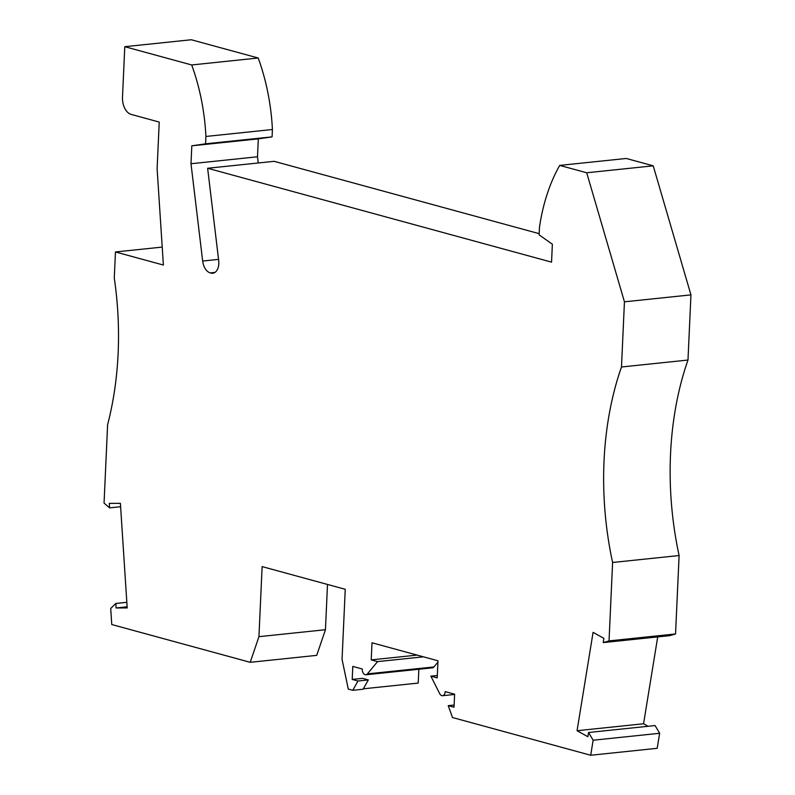 <?xml version="1.0" encoding="UTF-8"?>
<svg xmlns="http://www.w3.org/2000/svg" width="795" height="795" viewBox="0 0 795 795"><rect width="100%" height="100%" fill="white"/><g stroke="black" fill="none" stroke-linecap="round" stroke-linejoin="round"><path stroke-width="1.19" d="M609.04 640.899L612.607 562.482L679.109 555.536L675.541 633.953L609.04 640.899L603.206 642.598L603.892 638.365L593.08 632.343L577.061 730.704L643.562 723.768L657.713 636.904M363.096 689.235L368.314 679.934L357.979 681.007L352.771 690.308L363.096 689.235M612.607 562.482A248.865 154.936 84 0 1 621.481 366.992L687.983 360.046L690.944 294.875L624.443 301.822L621.481 366.992M679.109 555.536A248.865 154.936 84 0 1 687.983 360.046M593.14 740.225L590.695 755.25L657.197 748.304L659.651 733.278L593.14 740.225L588.568 732.493L587.873 736.726L577.061 730.704M659.651 733.278L655.07 725.547L588.568 732.493M126.832 602.312L115.822 603.455L110.714 608.473L111.757 624.532L250.216 662.315L316.718 655.368L325.443 629.719L258.941 636.666L262.121 566.606L345.249 589.294L342.059 659.353L348.27 689.086L352.771 690.308M418.846 669.251L418.22 683.074L363.335 688.808M653.222 165.827L586.71 172.773L559.72 165.41L626.221 158.463L653.222 165.827L690.944 294.875M586.71 172.773L624.443 301.822M368.314 679.934L362.53 678.354L352.195 679.437L357.979 681.007M423.447 656.819L377.555 661.619L371.225 659.89L372.01 642.777L437.985 660.794L437.21 677.896L430.88 676.167L439.685 693.618A4.979 3.101 -96 0 0 442.567 695.714A4.979 3.101 -96 0 0 445.16 691.61L454.621 694.194L454.024 707.222L448.241 705.652L454.124 705.036M430.88 676.167L437.32 675.502M559.72 165.41A157.619 98.133 -96 0 0 539.447 227.499L539.119 234.853L552.366 244.214L551.551 262.141L207.624 168.262L274.126 161.325L539.169 233.66M191.704 64.961L258.216 58.015L191.287 39.75L124.785 46.696L191.704 64.961A157.619 98.133 84 0 1 205.915 136.462L205.577 143.816L191.814 145.813L190.999 163.73L202.665 261.038A13.277 8.268 -96 0 0 210.258 272.894L211.023 273.102A11.617 7.235 -96 0 0 212.752 273.251A11.617 7.235 -96 0 0 218.705 260.661L207.624 168.262M258.246 162.975L257.5 156.784L190.999 163.73M191.814 145.813L258.315 138.867L257.5 156.784M205.577 143.816L272.079 136.879L258.315 138.867M205.915 136.462L272.417 129.515L272.079 136.879M258.216 58.015A157.619 98.133 84 0 1 272.417 129.515M352.195 679.437L352.791 666.399L362.242 668.983A4.979 3.101 84 0 0 365.869 674.776L432.381 667.84A4.979 3.101 84 0 0 433.911 666.945L437.926 662.086M162.21 247.086L115.464 251.965L163.382 265.043L157.112 168.689L159.229 122.072L131.175 114.41A14.936 9.292 84 0 1 122.49 97.199L124.785 46.696M120.611 506.723L109.601 507.876L104.056 503.076L107.613 424.659A248.865 154.936 84 0 0 114.271 278.031L115.464 251.965M590.695 755.25L452.494 717.527L448.241 705.652M377.555 661.619L367.399 673.892A4.979 3.101 84 0 1 365.869 674.776M675.541 633.953L669.708 635.652L603.206 642.598M417.117 655.1L371.225 659.89M258.941 636.666L250.216 662.315M325.443 629.719L327.5 584.454M115.822 603.455L116.11 607.966L127.2 607.927L120.393 503.334L109.303 503.374L109.601 507.876M127.121 606.814L116.11 607.966M648.074 726.272L643.562 723.768M211.023 273.102L214.402 272.745M210.258 272.894L214.988 272.397M202.665 261.038L218.546 259.379M367.399 673.892L433.911 666.945M454.601 694.452L442.567 695.714"/></g></svg>
